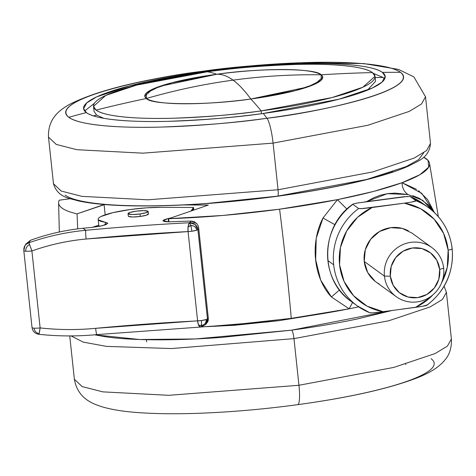 <?xml version="1.0" encoding="UTF-8"?>
<svg xmlns="http://www.w3.org/2000/svg" width="476" height="476" viewBox="0 0 476 476"><rect width="100%" height="100%" fill="white"/><g stroke="black" fill="none" stroke-linecap="round" stroke-linejoin="round"><path stroke-width="0.71" d="M216.741 74.286L159.96 86.287L146.287 93.117L146.418 98.502C174.912 90.232 203.793 84.115 233.073 80.141C227.361 75.999 221.923 74.048 216.741 74.286C241.606 70.323 307.323 65.813 321.116 74.803L322.746 77.142L315.041 84.056L295.519 90.595L250.792 99.014L307.567 87.019L321.246 80.188L321.116 74.803C291.693 74.393 262.347 76.172 233.073 80.141C238.779 84.288 244.682 90.577 250.792 99.014C244.682 90.577 238.779 84.288 233.073 80.141C203.793 84.115 174.912 90.232 146.418 98.502C150.934 105.148 208.339 105.428 250.792 99.014C225.927 102.977 160.21 107.487 146.418 98.502L144.787 96.158L152.493 89.244L172.014 82.711L216.741 74.286C221.923 74.048 227.361 75.999 233.073 80.141C262.347 76.172 291.693 74.393 321.116 74.803C316.599 68.157 259.194 67.872 216.741 74.286A89.488 14.322 173.9 0 1 321.116 74.803A1263.929 1228.491 -54 0 1 372.446 72.602A141.562 22.658 -6.1 0 0 207.334 71.781A1263.929 217.716 82.3 0 1 216.741 74.286A1263.929 217.716 -97.7 0 0 207.334 71.781A141.562 22.658 -6.1 0 0 96.087 110.087A141.562 22.658 -6.1 0 0 261.199 110.902A1263.929 217.716 -97.7 0 0 250.792 99.014A89.488 14.322 173.9 0 1 146.418 98.502A1263.929 1228.491 126 0 0 96.087 110.087L93.51 106.386L105.696 95.444L136.582 85.109L207.334 71.781C230.991 68.264 260.426 65.819 295.626 64.45C329.434 63.427 363.848 65.884 372.446 72.602A1263.929 1228.491 126 0 0 321.116 74.803L322.746 77.142L315.041 84.056L295.519 90.595L250.792 99.014A1263.929 217.716 82.3 0 1 261.199 110.902C237.542 114.424 208.113 116.864 172.907 118.238C139.099 119.262 104.684 116.799 96.087 110.087A1263.929 1228.491 -54 0 1 146.418 98.502A89.488 14.322 173.9 0 1 216.741 74.286C241.606 70.323 307.323 65.813 321.116 74.803A89.488 14.322 173.9 0 1 250.792 99.014A89.488 14.322 -6.1 0 1 146.418 98.502L144.787 96.158L152.493 89.244L172.014 82.711L216.741 74.286M77.058 213.855L104.083 204.549L105.178 214.819L104.083 204.549L104.631 204.555L77.058 213.855A186.521 29.857 173.9 0 1 58.619 202.907A186.521 29.857 173.9 0 1 59.238 200.2L70.192 198.718L59.238 200.2C57.882 203.008 58.721 205.572 61.743 207.887C64.766 210.202 69.871 212.195 77.058 213.855L77.683 228.349M291.264 318.355A505.572 87.084 -97.7 0 0 286.011 264.198A505.572 87.084 -97.7 0 0 279.596 209.19A186.521 29.857 173.9 0 1 168.748 218.692L208.327 205.067L184.01 204.948L208.327 205.067L168.748 218.692L223.208 215.42L279.596 209.19A505.572 87.084 82.3 0 1 286.011 264.198A505.572 87.084 82.3 0 1 291.264 318.355A186.521 29.857 -6.1 0 0 349.134 308.811L331.433 296.994L320.675 280.084L315.689 259.759L316.213 238.357L322.99 218.02L337.466 199.64A186.521 29.857 173.9 0 1 279.596 209.19L337.466 199.64L346.945 209.113L337.466 199.64C364.092 194.321 385.614 188.68 402.036 182.719L373.642 191.417L337.466 199.64L322.99 218.02L334.937 224.72L322.99 218.02C309.864 242.915 313.625 278.115 331.433 296.994L349.134 308.811L358.684 306.853L349.134 308.811L352.597 302.462L349.134 308.811L291.264 318.355L234.87 324.59L201.407 326.947M418.547 190.727L427.543 199.474L434.356 212.492L421.778 193.333L402.036 182.719C402.25 188.074 404.249 192.006 408.033 194.523C404.249 192.006 402.25 188.074 402.036 182.719A186.521 29.857 173.9 0 0 429.501 163.125A186.521 29.857 173.9 0 0 423.705 157.211L428.061 160.406L428.709 167.141L419.88 174.704L402.036 182.719L416.542 189.335M408.033 194.523L395.247 193.125L387.827 193.589L380.598 195.148L373.916 197.677L366.508 201.663L387.256 193.69L408.033 194.523L422.777 200.348L432.803 211.076L428.501 205.114L419.642 198.51L412.674 195.678M339.489 289.943L331.433 296.994L339.489 289.943M92.493 227.32L98.77 225.16L92.493 227.32M168.891 221.846L168.748 218.692M452.105 248.716A5.058 0.809 173.9 0 1 452.2 248.853A5.058 0.809 173.9 0 1 448.136 250.078A55.615 54.056 -54 0 1 441.484 283.053L447.25 267.464L448.136 250.078L443.608 233.43L434.124 219.174L420.629 208.732L404.463 203.145L372.101 207.536L357.571 217.288L346.659 231.038L340.453 247.425L339.567 264.811L344.088 281.459L353.573 295.715L367.073 306.157L383.24 311.744L422.617 306.282C425.919 305.687 427.424 305.247 427.127 304.961A60.666 58.964 -54 0 0 452.105 248.716A60.666 58.964 -54 0 0 430.161 208.881A60.666 58.964 -54 0 0 415.988 200.753L411.49 202.074L404.463 203.145L361.195 208.672L358.648 208.53L352.877 204.341L353.061 204.061M432.94 294.817A55.615 54.056 -54 0 1 415.596 307.353L430.125 297.601L432.958 294.805M427.127 304.961L422.617 306.282L415.596 307.353L376.986 312.506C372.708 312.958 370.304 313.035 369.787 312.738L372.321 312.881L383.24 311.744A55.615 54.056 -54 0 1 339.567 264.811A55.615 54.056 -54 0 1 372.101 207.536L362.754 208.583L358.648 208.53A60.666 58.964 126 0 0 333.67 264.781A60.666 58.964 -54 0 1 358.648 208.53L352.877 204.341A60.666 58.964 126 0 0 327.899 260.586L333.67 264.781A60.666 58.964 126 0 0 355.62 304.616A60.666 58.964 126 0 0 369.787 312.738A60.666 58.964 -54 0 1 357.006 305.663A60.666 58.964 -54 0 1 333.67 264.781L327.899 260.586A60.666 58.964 126 0 0 351.234 301.475M384.441 276.134A30.333 29.482 -54 0 1 397.633 247.508A30.333 29.482 -54 0 1 428.59 245.509A30.333 29.482 -54 0 1 443.662 268.095A30.333 29.482 126 0 0 410.865 242.344A30.333 29.482 126 0 0 384.441 276.134L390.338 276.157A25.276 24.568 -54 0 1 412.359 248.002A25.276 24.568 -54 0 1 439.687 269.464L443.662 268.095L439.687 269.464L438.824 279.216L434.332 287.992L426.907 294.454L417.666 297.625L408.021 297.018L399.441 292.722L393.23 285.398L390.338 276.157L391.201 266.411L395.687 257.635L403.118 251.173L412.359 248.002L422.004 248.609L430.584 252.905L436.795 260.223L439.687 269.464A25.276 24.568 -54 0 1 417.666 297.625A25.276 24.568 -54 0 1 390.338 276.157L384.441 276.134A30.333 29.482 126 0 0 417.232 301.891A30.333 29.482 126 0 0 443.662 268.095A30.333 29.482 -54 0 1 430.465 296.726A30.333 29.482 -54 0 1 399.507 298.72A30.333 29.482 -54 0 1 384.441 276.134L364.241 261.461L384.441 276.134M408.39 230.836A30.333 29.482 126 0 0 377.432 232.835A30.333 29.482 126 0 0 364.241 261.461A30.333 29.482 126 0 0 379.307 284.047M375.165 281.34L367.71 272.552L364.241 261.461L365.276 249.763L370.661 239.232L379.58 231.473L390.665 227.671L402.244 228.403L411.805 232.996M357.375 203.02L407.67 196.421M424.39 204.686A60.666 58.964 126 0 0 410.217 196.564L415.988 200.753C416.28 200.997 414.78 201.437 411.49 202.074L404.463 203.145A55.615 54.056 -54 0 1 448.136 250.078A5.058 0.809 -6.1 0 0 452.2 248.853C453.86 271.974 445.482 290.747 427.067 305.164M364.408 201.949L404.059 196.689L410.217 196.564L415.988 200.753A60.666 58.964 126 0 1 428.513 207.637M409.884 196.457L410.217 196.564A60.666 58.964 -54 0 1 422.742 203.448M349.848 300.421A60.666 58.964 -54 0 1 327.899 260.586A60.666 58.964 -54 0 1 352.877 204.341L352.942 204.133C320.045 226.273 319.134 280.031 351.466 301.641L357.238 305.836L369.864 312.78M352.877 204.341C352.597 204.008 354.418 203.514 358.345 202.853L359.148 202.716M452.2 248.847C450.076 231.675 442.192 217.943 428.537 207.655L422.765 203.466L410.217 196.564M267.28 321.354L267.363 322.157L267.28 321.354M207.125 326.619L234.603 325.275L278.746 320.711L207.215 326.619M293.966 338.632L388.725 320.788L430.09 306.937L442.454 299.464L446.411 292.288L442.454 299.464L430.09 306.937L388.725 320.788L293.966 338.632L298.952 385.274L393.712 367.43L435.07 353.579L447.434 346.106L451.397 338.93L447.434 346.106L435.07 353.579L393.712 367.43L298.952 385.274A22.753 3.921 82.3 0 1 297.69 404.671A22.753 3.921 -97.7 0 0 298.952 385.274L168.778 395.312L102.792 391.861L82.134 386.577L74.363 379.223L82.134 386.577L102.792 391.861L168.778 395.312L298.952 385.274L293.966 338.632L171.443 348.551L106.416 346.373L83.282 342.125L70.93 335.842L83.282 342.125L106.416 346.373L171.443 348.551L293.966 338.632A7.586 1.309 -97.7 0 0 291.728 330.142A7.586 1.309 82.3 0 1 293.966 338.632M391.492 310.626L291.728 330.142L195.416 338.954L139.67 339.507L94.599 334.812M431.083 358.708A169.896 27.197 173.9 0 1 297.571 404.677M405.748 364.116L405.838 364.622M391.54 310.62L357.077 319.003C337.073 323.234 315.29 326.941 291.728 330.142L221.108 337.448C197.582 339.126 175.87 339.912 155.961 339.816C136.059 339.715 119.476 338.739 106.219 336.877L94.569 334.812M310.423 315.588L278.746 320.711L310.477 315.576M263.252 113.461A151.671 24.276 173.9 0 1 86.34 112.586A1263.929 1228.491 126 0 0 68.8 117.292A169.896 27.197 -6.1 0 0 266.965 118.274A1263.929 217.716 -97.7 0 0 263.252 113.461C237.899 117.227 206.37 119.851 168.647 121.315C132.429 122.415 95.551 119.779 86.34 112.586A151.671 24.276 173.9 0 1 205.537 71.543A151.671 24.276 173.9 0 1 382.442 72.417A1263.929 1228.491 -54 0 1 400.477 72.298A169.896 27.197 -6.1 0 0 202.312 71.323A1263.929 217.716 82.3 0 1 205.537 71.543A1263.929 217.716 -97.7 0 0 202.312 71.323A169.896 27.197 -6.1 0 0 68.8 117.292C47.136 99.609 152.504 76.957 202.312 71.323C230.705 67.098 266.03 64.165 308.281 62.517C348.854 61.291 390.159 64.242 400.477 72.298A1263.929 1228.491 126 0 0 382.442 72.417L385.203 76.386L382.038 82.128L372.149 88.108L339.055 99.186L263.252 113.461A1263.929 217.716 82.3 0 1 266.965 118.274C238.571 122.493 203.246 125.432 160.995 127.074C120.422 128.3 79.117 125.349 68.8 117.292A1263.929 1228.491 -54 0 1 86.34 112.586L83.58 108.617L86.745 102.881L96.64 96.896L129.728 85.817L205.537 71.543C230.884 67.776 262.413 65.153 300.136 63.689C336.359 62.588 373.232 65.224 382.442 72.417A151.671 24.276 173.9 0 1 263.252 113.461M93.51 106.386L94.046 111.378L96.622 115.079A1258.871 1223.576 126 0 0 93.48 115.876A1258.871 1223.576 -54 0 1 96.622 115.079L103.762 118.304M278.055 189.763L147.881 199.807L81.896 196.35L61.237 191.066L53.473 183.712L61.237 191.066L81.896 196.35L147.881 199.807L278.055 189.763L273.075 143.121L142.901 153.165L76.91 149.708L56.251 144.424L48.487 137.07L56.251 144.424L76.91 149.708L142.901 153.165L273.075 143.121A22.753 3.921 -97.7 0 0 266.965 118.274A169.896 27.197 -6.1 0 0 400.477 72.298C422.141 89.982 316.772 112.633 266.965 118.274A22.753 3.921 82.3 0 1 273.075 143.121L367.835 125.277L409.193 111.426L421.558 103.952L425.52 96.777L421.558 103.952L409.193 111.426L367.835 125.277L273.075 143.121L278.055 189.763L372.821 171.919L414.18 158.068L426.544 150.594L430.5 143.419L426.544 150.594L414.18 158.068L372.821 171.919L278.055 189.763A7.586 1.309 82.3 0 1 277.651 196.225A7.586 1.309 -97.7 0 0 278.055 189.763M384.662 78.968L382.972 77.415L373.434 73.417M205.584 72.025L205.537 71.543L205.584 72.025M375.159 77.546A1258.871 1223.576 -54 0 1 382.972 77.415A1258.871 1223.576 126 0 0 375.183 77.546M261.502 113.693L261.199 110.902A141.562 22.658 -6.1 0 0 372.446 72.602L375.028 76.303L362.837 87.239L331.956 97.58L261.199 110.902L261.502 113.693M367.52 90.119L375.558 81.295L375.028 76.303M94.456 103.233L84.657 111.033M277.651 196.225A7.586 1.309 82.3 0 1 277.413 196.16C300.969 192.964 322.752 189.252 342.762 185.021C362.772 180.791 379.479 176.37 392.89 171.753M277.829 196.1L366.734 179.452L406.242 166.576L418.731 159.567L423.747 152.754M65.123 195.106C69.716 198.444 78.641 201.039 91.898 202.895C105.154 204.757 121.737 205.733 141.646 205.834C161.548 205.929 183.266 205.144 206.786 203.466L277.413 196.16M25.888 244.105L30.428 240.297L34.016 239.029C49.784 233.591 66.11 230.009 82.991 228.272A252.786 40.46 173.9 0 1 92.088 227.361L102.643 225.66L107.796 223.244L105.166 222.179L105.452 224.839L105.166 222.179A40.448 6.474 173.9 0 1 98.145 219.162A40.448 6.474 173.9 0 1 130.668 209.458A40.448 6.474 173.9 0 1 160.84 207.31L146.364 207.839L130.668 209.458L112.848 212.671L101.15 216.455C98.58 217.734 97.651 218.883 98.365 219.9L107.784 223.173L105.91 224.666L100.097 226.213L92.088 227.361A252.786 40.46 -6.1 0 0 82.991 228.272L85.781 230.295A412.037 65.956 173.9 0 1 189.65 222.738A7.586 7.372 41.5 0 1 197.897 229.593L198.7 228.682L208.25 318.004L207.441 318.914L197.897 229.593A7.586 1.214 173.9 0 1 196.719 230.205A7.586 1.214 -6.1 0 0 197.897 229.593L195.148 224.499L189.65 222.738A7.586 1.309 82.3 0 1 190.894 225.63A5.385 5.236 -54 0 1 196.719 230.205A7.586 1.214 173.9 0 1 191.887 231.229L196.719 230.205C196.047 227.058 194.101 225.535 190.894 225.63L191.887 231.229L190.894 225.63L188.056 226.927L188.068 231.586L191.887 231.229A7.586 1.214 173.9 0 1 188.068 231.586L197.611 320.907L198.54 325.025L201.574 325.524L201.431 320.55L95.652 328.327C76.928 330.094 58.423 329.951 40.127 327.91A7.586 1.214 173.9 0 1 34.016 328.154A6.456 6.277 126 0 0 39.115 333.611L40.127 327.91L31.904 250.959L29.595 244.545A6.456 6.277 126 0 0 25.793 251.203A7.586 1.214 -6.1 0 0 31.904 250.959C49.314 244.753 67.384 240.773 86.108 239.006L188.068 231.586L197.611 320.907A7.586 1.214 -6.1 0 0 201.431 320.55L201.574 325.524C204.71 324.757 206.269 322.758 206.263 319.521L201.431 320.55A7.586 1.214 -6.1 0 0 206.263 319.521A5.385 5.236 -54 0 1 198.54 325.025L199.242 326.352L200.789 326.941A7.586 2.481 -92.9 0 1 200.336 327.077A7.586 2.481 -92.9 0 1 198.54 325.025A7.586 2.481 -92.9 0 1 197.611 320.907A404.457 64.742 -6.1 0 0 95.652 328.327A7.586 0.589 84.6 0 0 96.824 334.61A7.586 0.589 -95.4 0 1 95.652 328.327C77.118 330.1 58.607 329.957 40.127 327.91A7.586 0.69 96.2 0 1 39.115 333.611A7.586 0.69 96.2 0 1 38.752 334.289A7.586 0.69 96.2 0 1 38.669 334.229M96.914 334.503A7.586 0.589 -95.4 0 1 96.824 334.61L201.009 327.012A7.586 1.309 -97.7 0 0 201.574 325.524A7.586 1.309 82.3 0 1 201.015 327.012A7.586 1.309 82.3 0 1 200.789 326.941M148.232 213.712L146.703 215.093L140.289 216.449L140.021 213.968A10.109 1.618 173.9 0 1 128.056 213.7A10.109 1.618 173.9 0 1 136.172 211.171A10.109 1.618 173.9 0 1 148.137 211.433A10.109 1.618 173.9 0 1 140.021 213.968L140.289 216.449A10.109 1.618 -6.1 0 0 148.405 213.914M168.206 218.526L171.199 217.847A60.666 9.71 173.9 0 1 168.206 218.526L168.564 221.846L168.206 218.526L164.172 219.722L162.935 220.84L164.815 221.614L169.337 221.84A252.786 40.46 173.9 0 1 191.114 221.078A252.786 40.46 -6.1 0 0 169.337 221.84L162.923 220.769L168.206 218.526M191.031 211.023L193.53 207.471L160.84 207.31L193.53 207.471A60.666 9.71 173.9 0 1 193.589 207.768A60.666 9.71 173.9 0 1 190.989 211.035M189.65 222.738L191.114 221.078L196.862 223.655L194.196 221.709L191.114 221.078L188.407 224.975L188.056 226.927A5.385 5.236 -54 0 1 190.894 225.63A7.586 1.309 -97.7 0 0 189.65 222.738A412.037 65.956 -6.1 0 0 85.781 230.295L82.991 228.272C66.11 230.009 49.784 233.591 34.016 239.029L30.428 240.297L28.899 242.778C47.368 236.286 66.331 232.121 85.781 230.295A7.586 0.589 84.6 0 0 86.108 239.006A404.457 64.742 173.9 0 1 188.068 231.586A7.586 2.481 -92.9 0 1 188.056 226.927A7.586 2.481 -92.9 0 1 189.65 222.738M128.324 216.181A10.109 1.618 -6.1 0 0 140.289 216.449L132.744 216.985L128.49 216.39L128.3 216.015M205.668 324.525L206.566 323.513M193.595 208.048L193.53 207.471M140.021 213.968L132.477 214.503L128.228 213.908L129.758 212.528L136.172 211.171L143.716 210.636L147.971 211.231L146.435 212.611L140.021 213.968M208.315 320.229L207.423 322.454L208.315 320.229L208.25 318.004L207.441 318.914A7.586 7.372 41.5 0 1 205.68 324.519L207.441 318.914A7.586 1.214 173.9 0 1 206.263 319.521A7.586 1.214 -6.1 0 0 207.441 318.914L197.897 229.593L198.7 228.682L198.248 226.035L196.862 223.655L198.248 226.035L198.653 227.843L208.357 318.664L198.653 227.843M205.626 324.578L201.009 327.012M96.83 334.61C77.445 336.461 58.084 336.353 38.746 334.289A7.586 0.69 -83.8 0 0 39.115 333.611A6.456 6.277 -54 0 1 34.016 328.154A7.586 1.214 173.9 0 1 32.023 327.559A7.586 1.214 173.9 0 1 32.112 327.333M86.108 239.006A7.586 0.589 -95.4 0 1 85.781 230.295C66.331 232.121 47.368 236.286 28.899 242.778L31.904 250.959C49.498 244.712 67.568 240.725 86.108 239.006M32.029 327.577A7.586 1.214 -6.1 0 0 34.016 328.154A7.586 1.214 -6.1 0 0 40.127 327.91L31.904 250.959A7.586 1.214 173.9 0 1 25.793 251.203A7.586 1.214 173.9 0 1 23.806 250.626A7.586 1.214 173.9 0 1 23.889 250.388A7.586 7.253 30.1 0 1 24.788 245.979A7.586 7.253 30.1 0 1 28.899 242.778C26.097 244.271 24.788 245.235 24.984 245.664L23.8 250.608A7.586 1.214 -6.1 0 0 25.793 251.203A6.456 6.277 -54 0 1 29.595 244.545L28.899 242.778L30.428 240.297M26.049 243.831L24.782 245.991M58.613 202.937L59.327 231.996M429.525 163.25L438.331 216.663M431.875 247.568L411.675 232.901M396.222 296.661L376.022 281.988M146.406 339.691L146.644 341.887M69.74 335.919L74.363 379.223C77.731 398.275 92.106 403.511 101.317 406.575C110.753 409.437 122.362 411.389 136.13 412.43C154.379 413.876 175.834 414.138 200.503 413.222C232.002 412.002 264.394 409.158 297.678 404.671C347.557 397.841 386.566 389.213 414.703 378.789C428.822 373.577 438.83 367.383 444.721 360.201C449.499 354.912 451.724 347.819 451.397 338.93L446.411 292.288L444.114 286.272M53.473 183.712C57.828 197.98 70.24 198.278 78.159 200.86C91.517 203.776 109.569 205.448 132.322 205.87C176.037 206.501 224.476 203.288 277.633 196.231C339.531 187.782 387.625 175.983 410.003 165.392C417.19 161.197 429.257 158.288 430.5 143.419L425.52 96.777L413.9 76.928L398.567 69.425L363.747 63.57L299.38 62.778L231.419 67.782L202.199 71.329C140.265 79.694 95.86 90.809 68.99 104.672C60.666 109.605 47.749 117.768 48.487 137.07L53.473 183.712M148.149 211.493L148.417 213.974M98.157 219.448L98.907 226.439M193.833 210.053L193.589 207.756M128.044 213.641L128.312 216.122M23.8 250.608L32.023 327.553C32.689 331.367 34.926 333.611 38.74 334.289"/></g></svg>
